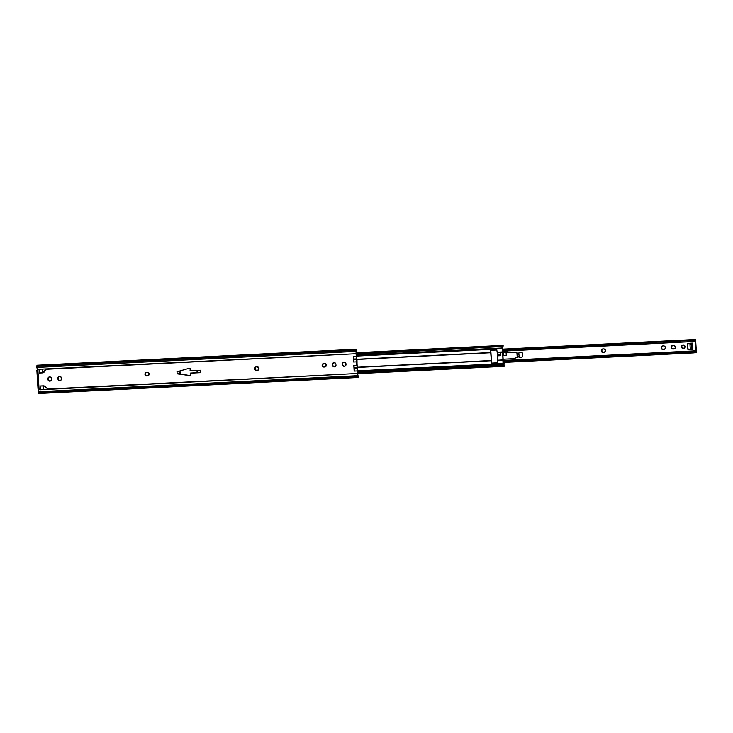 <?xml version="1.0" encoding="UTF-8"?>
<svg xmlns="http://www.w3.org/2000/svg" width="733" height="733" viewBox="0 0 733 733"><rect width="100%" height="100%" fill="white"/><g stroke="black" fill="none" stroke-linecap="round" stroke-linejoin="round"><path stroke-width="1.1" d="M323.464 363.513L322.154 365.355A1.805 1.768 71.7 0 1 323.812 363.458L323.464 363.513A1.805 1.768 -108.3 0 0 322.401 365.263L323.345 366.958L325.626 366.683L326.139 364.457L324.435 363.431A1.805 1.768 71.7 0 1 325.113 366.949A1.805 1.768 71.7 0 1 324.655 367.031L323.28 366.729L322.456 365.62L323.39 363.55M256.092 366.894L254.782 368.736A1.805 1.768 71.7 0 1 256.44 366.839L256.092 366.894A1.805 1.768 -108.3 0 0 255.029 368.653L255.973 370.339L258.254 370.064L258.767 367.838L257.063 366.812A1.805 1.768 71.7 0 1 257.741 370.33A1.805 1.768 71.7 0 1 257.283 370.412L255.909 370.11L255.084 369.001L255.267 367.636L256.229 366.848M146.27 372.41L144.951 374.242A1.805 1.768 71.7 0 1 146.609 372.355L146.27 372.41A1.805 1.768 -108.3 0 0 145.207 374.16L146.151 375.855L148.423 375.571L148.946 373.354L147.241 372.327A1.805 1.768 71.7 0 1 147.919 375.846A1.805 1.768 71.7 0 1 147.461 375.928L145.381 374.847L145.299 373.464L146.197 372.446M357.695 375.589L358.501 377.394A3.198 0.632 -92.9 0 1 358.364 377.477L357.356 374.114L357.292 368.113L354.305 368.268L357.264 367.7L354.305 368.067L354.277 368.809L354.195 367.425L354.167 371.109L357.154 370.962L357.31 373.5L40.361 389.773A3.216 0.641 -92.9 0 1 40.333 389.406A3.216 0.641 87.1 0 0 40.361 389.773L48.222 389.379L44.227 385.989L40.123 386.016L40.333 389.406L39.087 389.47L38.134 391.706A3.216 0.641 87.1 0 0 38.143 391.743L357.631 375.699L357.896 376.68L38.409 392.723A3.198 0.632 87.1 0 0 38.876 393.511L358.364 377.477A3.198 0.632 -92.9 0 1 357.896 376.68L38.409 392.723L38.143 391.743L357.631 375.699A3.216 0.641 -92.9 0 1 357.31 373.5L47.837 389.031L45.025 386.474A2.41 2.355 71.7 0 0 43.311 385.851L43.504 389.489L43.274 385.851L40.123 386.016L40.333 389.406L39.087 389.47A1.045 1.026 -108.3 0 0 39.069 389.434L37.869 369.753A1.045 1.026 -108.3 0 0 37.887 369.707L39.124 369.652L39.335 373.042L42.523 372.886L43.806 372.41L46.628 369.267L356.101 353.737L356.256 356.275L353.269 356.421L353.608 362.001L356.595 361.855L356.806 365.382L353.819 365.529L354.167 371.109L353.819 365.529L354.305 368.067L357.292 367.911L356.751 359.106L353.746 359.06L356.76 359.124L356.101 353.737A3.216 0.641 -92.9 0 1 356.146 351.409L36.659 367.453L37.291 365.263A3.198 0.632 87.1 0 0 37.218 365.245A3.198 0.632 87.1 0 0 36.797 366.326L356.284 350.292L356.146 351.409L36.659 367.453A3.216 0.641 87.1 0 0 36.65 367.49A3.216 0.641 -92.9 0 1 36.659 367.453L36.797 366.326L356.284 350.292A3.198 0.632 -92.9 0 1 356.705 349.201A3.198 0.632 -92.9 0 1 356.779 349.22L356.568 350.832L356.843 349.375M357.521 367.755L357.557 373.418L357.521 367.755M356.989 359.115L357.053 365.098L356.989 359.115M48.076 389.25L43.504 389.489L48.057 389.26L44.869 386.346L48.057 389.26M353.737 359.949L353.269 356.421L353.608 362.001L353.654 358.556L353.608 362.001L356.595 361.855L356.751 359.326L353.737 359.949M356.504 356.156L356.568 350.832L356.504 356.156M37.621 368.607L36.65 367.49L37.887 369.707L39.124 369.652A3.216 0.641 87.1 0 1 39.106 369.276L46.967 368.882L44.145 372.098A2.41 2.355 71.7 0 1 42.523 372.886L42.771 372.804A2.41 2.355 -108.3 0 0 43.256 372.721L39.335 373.042L42.477 372.749L39.335 373.042L39.124 369.652A3.216 0.641 -92.9 0 1 39.106 369.276L356.101 353.737L356.696 350.493M343.731 362.175L342.503 363.321L342.513 365.007L343.328 366.115L344.675 366.317L345.903 365.171L345.894 363.486L345.078 362.377L343.731 362.175A1.805 1.768 -108.3 0 0 342.668 363.925L342.705 364.567A1.805 1.768 -108.3 0 0 344.913 366.234L343.585 366.024L342.76 364.915L342.76 363.229L343.658 362.212M333.762 362.67A1.805 1.768 -108.3 0 0 332.681 364.429L332.718 365.071A1.805 1.768 -108.3 0 0 334.926 366.738L333.597 366.527L332.773 365.419L332.773 363.733L333.671 362.716A1.805 1.768 71.7 0 1 335.971 364.338L335.375 363.092L333.744 362.679L332.663 363.495L332.47 365.153L333.066 366.399L334.349 366.866L335.567 366.28L336.007 364.979A1.805 1.768 71.7 0 1 334.807 366.784A1.805 1.768 71.7 0 1 332.47 365.153L332.434 364.512A1.805 1.768 71.7 0 1 333.634 362.707L333.881 362.624M59.226 376.46L57.999 377.596L58.008 379.282L58.823 380.39L60.17 380.592L61.251 379.776L61.389 377.77L60.564 376.661L59.226 376.46A1.805 1.768 -108.3 0 0 58.164 378.21L58.2 378.851A1.805 1.768 -108.3 0 0 60.408 380.519L59.08 380.308L58.255 379.199L58.255 377.513L59.153 376.496M49.239 376.954L48.158 377.779L48.021 379.786L48.845 380.894L50.183 381.096L51.411 379.951L51.411 378.265L50.586 377.156L49.239 376.954A1.805 1.768 -108.3 0 0 48.176 378.714L48.213 379.355A1.805 1.768 -108.3 0 0 50.421 381.013L49.093 380.812L48.268 379.703L48.268 378.017L49.166 376.991M198.121 372.712L190.232 373.179L200.723 372.648L200.576 370.247L190.076 370.779L190.223 368.442L188.418 368.534A0.806 0.788 -108.3 0 0 188.244 368.562L178.65 371.329A0.806 0.788 71.7 0 1 178.476 371.356L176.992 371.429L177.139 373.839L178.623 373.757A0.806 0.788 71.7 0 1 178.806 373.775L188.674 375.562A0.806 0.788 -108.3 0 0 188.848 375.58L190.653 375.488L190.232 373.179L190.653 375.488L188.848 375.58A0.806 0.788 71.7 0 1 188.674 375.562L178.623 373.757A0.806 0.788 71.7 0 1 178.806 373.775L188.922 375.479L177.139 373.839L176.992 371.429L178.476 371.356A0.806 0.788 71.7 0 0 178.65 371.329L188.244 368.562A0.806 0.788 71.7 0 1 188.418 368.534L190.223 368.442L190.076 370.779L200.576 370.247L200.723 372.648L198.121 372.712M190.635 375.415L189.105 375.488A0.806 0.788 71.7 0 1 188.922 375.479L188.922 375.479A0.806 0.788 -108.3 0 0 189.105 375.488L190.635 375.415M358.025 375.717L357.557 373.418L358.025 375.717M36.897 370.367L37.649 370.119L36.897 370.367M357.915 375.745L358.355 377.477M356.311 350.044L38.537 365.996M39.014 393.429L38.143 391.743A3.216 0.641 -92.9 0 1 38.134 391.706L39.087 389.47A1.045 1.026 71.7 0 1 39.087 389.47L37.869 369.753L37.218 370.348A1.045 1.026 -108.3 0 0 37.365 370.33M357.292 368.113L354.305 368.268L354.167 371.109L357.154 370.962L357.292 368.113M357.053 365.098L357.429 367.004L357.053 365.098M358.263 376.139L358.538 377.119M37.291 365.263L38.089 365.767M356.76 359.124L353.764 359.482L356.751 359.106M356.733 358.913L356.256 356.275L353.269 356.421L353.746 359.06L356.733 358.913M357.264 367.7L356.806 365.382L353.819 365.529L354.277 367.847L357.264 367.7M37.841 369.826L37.218 370.348M37.713 368.717L37.887 369.707A1.045 1.026 71.7 0 1 37.869 369.753M38.886 389.159L38.18 388.82M36.907 370.394L38.006 388.792L36.879 370.385M190.571 373.06L197.14 372.731L197.003 370.431L197.14 372.731L190.571 373.06M180.181 373.848L189.022 375.452A0.806 0.788 -108.3 0 0 189.196 375.461A0.806 0.788 71.7 0 1 189.022 375.452L179.915 373.848L180.006 370.944L180.181 373.848M189.196 375.461L190.635 375.388L189.196 375.461M42.972 372.648A2.41 2.355 71.7 0 0 43.989 371.97L46.683 368.901L42.477 372.749L42.257 369.12L42.477 372.749A2.41 2.355 71.7 0 0 42.972 372.648L43.229 372.566A2.41 2.355 -108.3 0 0 44.246 371.888L46.875 368.891L43.155 372.584M47.929 378.796A1.805 1.768 71.7 0 1 49.129 376.991A1.805 1.768 71.7 0 1 51.466 378.622L51.502 379.254A1.805 1.768 71.7 0 1 50.302 381.059A1.805 1.768 71.7 0 1 47.966 379.437L47.929 378.796M57.907 378.292A1.805 1.768 71.7 0 1 59.107 376.487A1.805 1.768 71.7 0 1 61.444 378.118L61.49 378.759A1.805 1.768 71.7 0 1 60.28 380.564A1.805 1.768 71.7 0 1 57.944 378.934L57.907 378.292M144.951 374.242L145.207 374.16A1.805 1.768 -108.3 0 0 147.086 375.873L146.829 375.956A1.805 1.768 71.7 0 1 144.951 374.242M146.829 375.956L147.718 375.846L146.829 375.956M254.782 368.736L255.029 368.653A1.805 1.768 -108.3 0 0 256.907 370.367L256.66 370.449A1.805 1.768 71.7 0 1 254.782 368.736M256.66 370.449L257.54 370.33L256.66 370.449M322.154 365.355L322.401 365.263A1.805 1.768 -108.3 0 0 324.279 366.976L324.032 367.059A1.805 1.768 71.7 0 1 322.154 365.355M324.032 367.059L324.911 366.949L324.032 367.059M342.412 364.008A1.805 1.768 71.7 0 1 343.612 362.212A1.805 1.768 71.7 0 1 345.949 363.834L345.994 364.475A1.805 1.768 71.7 0 1 344.794 366.28A1.805 1.768 71.7 0 1 342.458 364.649L342.412 364.008M497.203 352.307L502.71 352.142L503.021 363.559L357.411 370.871L503.021 363.559L503.186 360.132L497.689 360.416L503.186 360.132L497.689 360.205L503.186 359.93L502.71 352.142L497.185 352.225L502.691 351.941L497.185 352.225L496.782 349.998L490.496 350.31L491.394 360.728L357.493 367.453L491.394 360.728L491.275 363.119L497.57 362.808L497.414 355.835L500.566 355.679L500.382 352.701L500.566 355.679L497.414 355.835L500.557 355.606L497.414 355.835L497.57 362.808L491.275 363.119L491.394 360.526L357.466 367.251L491.394 360.526L490.918 352.729L356.998 359.454L490.918 352.729L356.998 359.262L490.899 352.536L490.496 350.31L496.782 349.998L497.203 352.307M356.495 356.082L502.114 348.771L502.023 348.019L356.449 355.331L502.023 348.019L501.958 346.984L502.691 351.941L502.114 348.771L356.495 356.082M356.385 354.286L502.059 346.535L356.366 353.865L502.059 346.535L502.362 347.011L502.591 346.361L502.343 347.011L502.059 346.535L356.385 354.286M356.357 353.709L502.591 346.361L356.357 353.709M356.33 353.077L502.682 345.729L502.591 346.361L502.682 345.729A2.877 0.577 -92.9 0 1 502.939 345.371A2.877 0.577 -92.9 0 1 503.113 345.49L502.792 347.195L502.994 345.38L356.33 353.077M503.012 346.709L503.15 345.664M502.691 347.882L502.792 347.195L502.691 347.882A3.198 0.632 -92.9 0 1 502.426 348.294L502.691 347.882M502.774 350.713L502.398 348.67L502.774 350.713A4.013 0.797 -92.9 0 1 503.003 352.683L502.774 350.713M518.258 353.196L517.177 352.985L518.735 353.544L519.111 355.716L518.717 353.279L516.948 352.985L517.223 357.447L513.421 358.694L503.397 359.207A4.013 0.797 -92.9 0 1 503.415 361.259L503.305 363.467L503.397 359.225L513.421 358.694L518.918 356.568A2.648 2.593 -108.3 0 0 521.566 357.356M504.157 366.308L503.855 364.631L504.368 366.051A2.877 0.577 -92.9 0 1 504.157 366.308A2.877 0.577 -92.9 0 1 503.928 366.115L357.557 373.464L503.928 366.115L503.763 365.556L504.157 366.308L357.576 373.665M503.241 365.73L503.489 365.08L503.241 365.73M503.186 365.749L503.021 364.328L357.447 371.64L503.021 364.328L503.186 365.749L357.539 373.06L503.177 365.749M503.085 365.373L357.512 372.685L503.085 365.373M503.021 364.328L503.021 363.559L503.021 364.328M500.382 352.701L497.231 352.857L497.753 355.019L500.511 354.882L497.753 355.019L497.231 352.857L500.382 352.701M503.791 364.411L504.057 363.376L503.305 363.504L504.029 363.357M502.774 347.295L502.774 348.99M497.533 354.103L497.634 355.762L497.533 354.103M490.789 350.301L491.577 363.11L490.789 350.301M497.68 360.489L497.176 352.142L497.68 360.489M503.049 362.615L503.773 362.606L503.049 362.615M503.846 362.624L503.214 362.734L503.8 362.569L504.057 363.376M682.808 344.968A1.805 1.768 -108.3 0 0 681.736 346.727L681.479 346.81A1.805 1.768 71.7 0 1 682.689 345.005A1.805 1.768 71.7 0 1 685.016 346.636L684.42 345.38L683.138 344.922L681.919 345.509L681.479 346.81L682.075 348.056L683.358 348.523L684.576 347.928L685.016 346.636A1.805 1.768 71.7 0 1 683.816 348.441A1.805 1.768 71.7 0 1 681.479 346.81L681.736 346.727A1.805 1.768 -108.3 0 0 683.944 348.395L681.91 347.405L681.827 346.031L682.725 345.005M672.509 345.481A1.805 1.768 -108.3 0 0 673.315 348.954L673.059 349.036A1.805 1.768 71.7 0 1 672.39 345.518A1.805 1.768 71.7 0 1 672.839 345.435L671.62 346.031L671.181 347.323L671.776 348.578L673.059 349.036L674.653 348.651L675.34 347.469L674.754 345.866L673.471 345.408A1.805 1.768 71.7 0 1 674.149 348.926A1.805 1.768 71.7 0 1 673.691 349.009L672.317 348.697L671.181 347.323L672.427 345.527M662.531 345.985A1.805 1.768 -108.3 0 0 663.328 349.458L663.081 349.54A1.805 1.768 71.7 0 1 662.403 346.022A1.805 1.768 71.7 0 1 662.861 345.939L661.642 346.526L661.258 348.175L662.082 349.284L663.704 349.513L664.923 348.917L665.362 347.616L664.767 346.37L663.484 345.903A1.805 1.768 71.7 0 1 664.162 349.421A1.805 1.768 71.7 0 1 663.704 349.513L662.33 349.201L661.203 347.827L662.44 346.022M602.608 349L601.298 350.832A1.805 1.768 71.7 0 1 602.957 348.945L602.608 349A1.805 1.768 -108.3 0 0 601.546 350.75L602.489 352.445L604.771 352.161L605.284 349.943L603.58 348.917A1.805 1.768 71.7 0 1 604.258 352.426A1.805 1.768 71.7 0 1 603.8 352.518L602.425 352.207L601.601 351.098L602.535 349.036M502.948 351.968A2.648 2.593 71.7 0 1 503.415 351.409L502.737 352.371M503.58 351.4A2.648 2.593 -108.3 0 0 502.975 352.316L503.663 351.327M695.232 341.395L696.038 350.805L503.443 360.471L696.002 351.144L695.232 341.395M502.875 354.69L503.223 355.175M507.63 352.692L506.613 351.254L503.415 351.409L506.613 351.254A2.648 2.593 71.7 0 1 507.52 352.39M518.662 356.614L520.183 357.493L522.363 356.861L522.547 353.159L520.439 352.243L518.46 353.361M690.843 343.209L687.288 343.988L687.6 349.036L690.367 349.439L688.168 349.412A0.641 0.632 71.7 0 1 687.545 348.807L687.261 344.226A0.641 0.632 71.7 0 1 687.811 343.557L690.843 343.209L689.982 343.96L690.303 349.293L692.877 349.366L692.493 343.126L690.046 343.731L692.493 343.126L690.843 343.209M696.341 351.565L695.663 340.46L696.341 351.996L696.148 352.701L694.866 352.655L696.185 352.683L696.341 351.565M503.919 355.496L502.902 354.048M502.829 352.866L502.985 352.289M519.899 352.335A2.648 2.593 -108.3 0 0 518.717 353.279L519.578 352.481M521.016 357.447L518.909 356.531M687.82 343.557A0.641 0.632 -108.3 0 0 687.517 344.144L687.792 348.716A0.641 0.632 -108.3 0 0 688.424 349.329L690.321 349.357L687.856 348.954L687.655 343.695M695.379 339.489L502.526 349.339L695.37 339.489L695.663 340.46L695.379 339.489L502.49 349.165M695.764 352.207L694.206 352.857L693.885 352.399L695.59 351.034L503.434 360.92L695.388 351.281L693.885 352.399L503.379 361.955L693.885 352.399L694.014 352.875L503.36 362.441L694.014 352.875L695.956 352.371L695.59 351.034A2.877 0.577 -92.9 0 1 695.745 350.924A2.877 0.577 -92.9 0 1 695.965 351.116L503.434 360.572M695.031 340.194L695.36 341.129A2.877 0.577 -92.9 0 1 695.104 341.486A2.877 0.577 -92.9 0 1 695.003 341.45L502.811 350.933L695.003 341.45L695.196 339.929L693.216 339.837L694.783 341.294L693.152 340.387L502.636 349.953L693.152 340.387L693.216 339.837L502.536 349.412L694.866 340.194M695.874 352.243L695.773 350.924M691.311 343.667L690.046 343.731L689.973 344.409L691.228 344.345L692.025 343.191L692.401 349.394L691.503 348.798L691.228 344.345L689.973 344.409L690.239 348.862L691.503 348.798L690.239 348.862L690.404 349.467L691.659 349.403L691.311 343.667M692.575 349.384L692.025 343.191L692.493 343.126L692.575 349.384M518.497 353.315A2.648 2.593 71.7 0 1 522.547 353.159L522.748 356.412A2.648 2.593 71.7 0 1 518.79 356.751M601.298 350.832L601.546 350.75A1.805 1.768 -108.3 0 0 603.424 352.463L603.177 352.546A1.805 1.768 71.7 0 1 601.298 350.832M603.177 352.546L604.056 352.436L603.177 352.546M663.081 349.54L663.961 349.43L663.081 349.54M673.059 349.036L673.948 348.926L673.059 349.036M513.018 352.133L503.168 352.582L513.018 352.133L506.155 352.481L506.329 355.358L503.177 355.523L506.329 355.358L506.155 352.481L506.274 355.368L506.1 352.481L503.168 352.582L503.351 355.468L503.168 352.582L513.091 352.106L517.177 352.985L513.018 352.133M497.661 354.635L497.725 355.743L497.661 354.635M517.855 353.077L517.81 357.246L517.562 353.095L516.948 352.985L517.223 357.447L518.662 356.889L519.111 355.716L518.918 356.568M497.652 355.752L497.551 354.186L497.652 355.752M356.705 349.201L37.218 365.245M502.93 345.371L356.339 352.729M504.377 365.813L504.13 364.915M696.148 352.701L694.545 352.784M695.104 341.486L502.838 351.134"/></g></svg>
